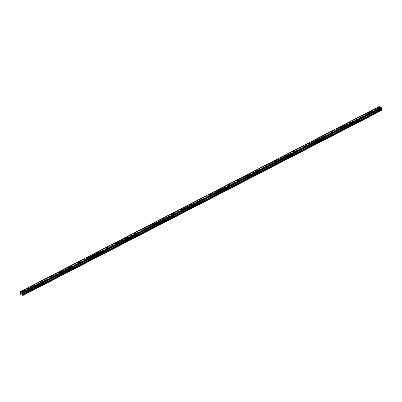 <?xml version="1.0" encoding="UTF-8"?>
<svg xmlns="http://www.w3.org/2000/svg" width="402" height="402" viewBox="0 0 402 402"><rect width="100%" height="100%" fill="white"/><g stroke="black" fill="none" stroke-linecap="round" stroke-linejoin="round"><path stroke-width="0.3" stroke-dasharray="2.01 1.51" d="M378.498 109.128A0.603 0.256 167.9 0 1 379.096 108.992A0.603 0.256 167.9 0 1 379.448 109.143A0.603 0.256 167.9 0 1 379.222 109.414A0.603 0.256 167.9 0 1 378.624 109.55A0.603 0.256 167.9 0 1 378.272 109.399A0.603 0.256 167.9 0 1 378.498 109.128M378.8 110.555A0.603 0.256 167.9 0 1 379.403 110.414A0.603 0.256 167.9 0 1 379.754 110.57A0.603 0.256 167.9 0 1 379.528 110.841A0.603 0.256 167.9 0 1 378.93 110.977A0.603 0.256 167.9 0 1 378.573 110.821A0.603 0.256 167.9 0 1 378.8 110.555M22.763 292.636A0.603 0.256 167.9 0 1 23.361 292.5A0.603 0.256 167.9 0 1 23.718 292.651A0.603 0.256 167.9 0 1 23.487 292.922A0.603 0.256 167.9 0 1 22.889 293.058A0.603 0.256 167.9 0 1 22.537 292.907A0.603 0.256 167.9 0 1 22.763 292.636M23.07 294.063A0.603 0.256 167.9 0 1 23.668 293.922A0.603 0.256 167.9 0 1 24.019 294.078A0.603 0.256 167.9 0 1 23.793 294.344A0.603 0.256 167.9 0 1 23.195 294.485A0.603 0.256 167.9 0 1 22.839 294.329A0.603 0.256 167.9 0 1 23.07 294.063M32.125 287.807A0.603 0.256 167.9 0 1 32.723 287.671A0.603 0.256 167.9 0 1 33.08 287.822A0.603 0.256 167.9 0 1 32.848 288.093A0.603 0.256 167.9 0 1 32.25 288.229A0.603 0.256 167.9 0 1 31.899 288.078A0.603 0.256 167.9 0 1 32.125 287.807M32.431 289.234A0.603 0.256 167.9 0 1 33.029 289.093A0.603 0.256 167.9 0 1 33.381 289.249A0.603 0.256 167.9 0 1 33.155 289.515A0.603 0.256 167.9 0 1 32.557 289.656A0.603 0.256 167.9 0 1 32.2 289.5A0.603 0.256 167.9 0 1 32.431 289.234M41.486 282.978A0.603 0.256 167.9 0 1 42.084 282.842A0.603 0.256 167.9 0 1 42.441 282.993A0.603 0.256 167.9 0 1 42.21 283.264A0.603 0.256 167.9 0 1 41.612 283.4A0.603 0.256 167.9 0 1 41.26 283.249A0.603 0.256 167.9 0 1 41.486 282.978M41.788 284.405A0.603 0.256 167.9 0 1 42.391 284.264A0.603 0.256 167.9 0 1 42.743 284.42A0.603 0.256 167.9 0 1 42.517 284.686A0.603 0.256 167.9 0 1 41.919 284.827A0.603 0.256 167.9 0 1 41.562 284.671A0.603 0.256 167.9 0 1 41.788 284.405M50.848 278.149A0.603 0.256 167.9 0 1 51.446 278.013A0.603 0.256 167.9 0 1 51.798 278.164A0.603 0.256 167.9 0 1 51.572 278.435A0.603 0.256 167.9 0 1 50.974 278.571A0.603 0.256 167.9 0 1 50.622 278.42A0.603 0.256 167.9 0 1 50.848 278.149M51.149 279.576A0.603 0.256 167.9 0 1 51.752 279.435A0.603 0.256 167.9 0 1 52.104 279.591A0.603 0.256 167.9 0 1 51.878 279.857A0.603 0.256 167.9 0 1 51.28 279.998A0.603 0.256 167.9 0 1 50.923 279.842A0.603 0.256 167.9 0 1 51.149 279.576M60.21 273.32A0.603 0.256 167.9 0 1 60.808 273.184A0.603 0.256 167.9 0 1 61.159 273.335A0.603 0.256 167.9 0 1 60.933 273.606A0.603 0.256 167.9 0 1 60.335 273.742A0.603 0.256 167.9 0 1 59.978 273.586A0.603 0.256 167.9 0 1 60.21 273.32M60.511 274.747A0.603 0.256 167.9 0 1 61.114 274.606A0.603 0.256 167.9 0 1 61.466 274.762A0.603 0.256 167.9 0 1 61.24 275.028A0.603 0.256 167.9 0 1 60.642 275.169A0.603 0.256 167.9 0 1 60.285 275.013A0.603 0.256 167.9 0 1 60.511 274.747M69.571 268.491A0.603 0.256 167.9 0 1 70.169 268.355A0.603 0.256 167.9 0 1 70.521 268.506A0.603 0.256 167.9 0 1 70.295 268.777A0.603 0.256 167.9 0 1 69.697 268.913A0.603 0.256 167.9 0 1 69.34 268.757A0.603 0.256 167.9 0 1 69.571 268.491M69.873 269.918A0.603 0.256 167.9 0 1 70.476 269.777A0.603 0.256 167.9 0 1 70.827 269.933A0.603 0.256 167.9 0 1 70.601 270.199A0.603 0.256 167.9 0 1 70.003 270.34A0.603 0.256 167.9 0 1 69.646 270.184A0.603 0.256 167.9 0 1 69.873 269.918M78.933 263.662A0.603 0.256 167.9 0 1 79.531 263.526A0.603 0.256 167.9 0 1 79.882 263.677A0.603 0.256 167.9 0 1 79.656 263.948A0.603 0.256 167.9 0 1 79.058 264.084A0.603 0.256 167.9 0 1 78.702 263.928A0.603 0.256 167.9 0 1 78.933 263.662M79.234 265.089A0.603 0.256 167.9 0 1 79.837 264.948A0.603 0.256 167.9 0 1 80.189 265.104A0.603 0.256 167.9 0 1 79.963 265.37A0.603 0.256 167.9 0 1 79.365 265.511A0.603 0.256 167.9 0 1 79.008 265.355A0.603 0.256 167.9 0 1 79.234 265.089M88.294 258.833A0.603 0.256 167.9 0 1 88.892 258.692A0.603 0.256 167.9 0 1 89.244 258.848A0.603 0.256 167.9 0 1 89.018 259.119A0.603 0.256 167.9 0 1 88.42 259.255A0.603 0.256 167.9 0 1 88.063 259.099A0.603 0.256 167.9 0 1 88.294 258.833M88.596 260.26A0.603 0.256 167.9 0 1 89.199 260.119A0.603 0.256 167.9 0 1 89.551 260.275A0.603 0.256 167.9 0 1 89.324 260.541A0.603 0.256 167.9 0 1 88.726 260.682A0.603 0.256 167.9 0 1 88.37 260.526A0.603 0.256 167.9 0 1 88.596 260.26M97.651 254.004A0.603 0.256 167.9 0 1 98.254 253.863A0.603 0.256 167.9 0 1 98.606 254.019A0.603 0.256 167.9 0 1 98.379 254.285A0.603 0.256 167.9 0 1 97.781 254.426A0.603 0.256 167.9 0 1 97.425 254.27A0.603 0.256 167.9 0 1 97.651 254.004M97.957 255.431A0.603 0.256 167.9 0 1 98.56 255.29A0.603 0.256 167.9 0 1 98.912 255.446A0.603 0.256 167.9 0 1 98.686 255.712A0.603 0.256 167.9 0 1 98.088 255.853A0.603 0.256 167.9 0 1 97.731 255.697A0.603 0.256 167.9 0 1 97.957 255.431M107.012 249.175A0.603 0.256 167.9 0 1 107.615 249.034A0.603 0.256 167.9 0 1 107.967 249.19A0.603 0.256 167.9 0 1 107.741 249.456A0.603 0.256 167.9 0 1 107.143 249.597A0.603 0.256 167.9 0 1 106.786 249.441A0.603 0.256 167.9 0 1 107.012 249.175M107.319 250.602A0.603 0.256 167.9 0 1 107.922 250.461A0.603 0.256 167.9 0 1 108.274 250.617A0.603 0.256 167.9 0 1 108.048 250.883A0.603 0.256 167.9 0 1 107.45 251.024A0.603 0.256 167.9 0 1 107.093 250.868A0.603 0.256 167.9 0 1 107.319 250.602M116.374 244.346A0.603 0.256 167.9 0 1 116.977 244.205A0.603 0.256 167.9 0 1 117.329 244.361A0.603 0.256 167.9 0 1 117.103 244.627A0.603 0.256 167.9 0 1 116.505 244.768A0.603 0.256 167.9 0 1 116.148 244.612A0.603 0.256 167.9 0 1 116.374 244.346M116.68 245.773A0.603 0.256 167.9 0 1 117.283 245.632A0.603 0.256 167.9 0 1 117.635 245.788A0.603 0.256 167.9 0 1 117.409 246.054A0.603 0.256 167.9 0 1 116.811 246.195A0.603 0.256 167.9 0 1 116.454 246.039A0.603 0.256 167.9 0 1 116.68 245.773M125.736 239.517A0.603 0.256 167.9 0 1 126.339 239.376A0.603 0.256 167.9 0 1 126.69 239.532A0.603 0.256 167.9 0 1 126.464 239.798A0.603 0.256 167.9 0 1 125.866 239.939A0.603 0.256 167.9 0 1 125.509 239.783A0.603 0.256 167.9 0 1 125.736 239.517M126.042 240.944A0.603 0.256 167.9 0 1 126.645 240.803A0.603 0.256 167.9 0 1 126.997 240.959A0.603 0.256 167.9 0 1 126.771 241.225A0.603 0.256 167.9 0 1 126.173 241.366A0.603 0.256 167.9 0 1 125.816 241.21A0.603 0.256 167.9 0 1 126.042 240.944M135.097 234.688A0.603 0.256 167.9 0 1 135.7 234.547A0.603 0.256 167.9 0 1 136.052 234.703A0.603 0.256 167.9 0 1 135.826 234.969A0.603 0.256 167.9 0 1 135.228 235.11A0.603 0.256 167.9 0 1 134.871 234.954A0.603 0.256 167.9 0 1 135.097 234.688M135.404 236.115A0.603 0.256 167.9 0 1 136.007 235.974A0.603 0.256 167.9 0 1 136.358 236.13A0.603 0.256 167.9 0 1 136.132 236.396A0.603 0.256 167.9 0 1 135.534 236.537A0.603 0.256 167.9 0 1 135.178 236.381A0.603 0.256 167.9 0 1 135.404 236.115M144.459 229.859A0.603 0.256 167.9 0 1 145.062 229.718A0.603 0.256 167.9 0 1 145.413 229.874A0.603 0.256 167.9 0 1 145.187 230.14A0.603 0.256 167.9 0 1 144.589 230.281A0.603 0.256 167.9 0 1 144.233 230.125A0.603 0.256 167.9 0 1 144.459 229.859M144.765 231.286A0.603 0.256 167.9 0 1 145.368 231.145A0.603 0.256 167.9 0 1 145.72 231.301A0.603 0.256 167.9 0 1 145.494 231.567A0.603 0.256 167.9 0 1 144.896 231.708A0.603 0.256 167.9 0 1 144.539 231.552A0.603 0.256 167.9 0 1 144.765 231.286M153.82 225.03A0.603 0.256 167.9 0 1 154.423 224.889A0.603 0.256 167.9 0 1 154.775 225.045A0.603 0.256 167.9 0 1 154.549 225.311A0.603 0.256 167.9 0 1 153.951 225.452A0.603 0.256 167.9 0 1 153.594 225.296A0.603 0.256 167.9 0 1 153.82 225.03M154.127 226.457A0.603 0.256 167.9 0 1 154.73 226.316A0.603 0.256 167.9 0 1 155.082 226.472A0.603 0.256 167.9 0 1 154.855 226.738A0.603 0.256 167.9 0 1 154.257 226.879A0.603 0.256 167.9 0 1 153.901 226.723A0.603 0.256 167.9 0 1 154.127 226.457M163.182 220.201A0.603 0.256 167.9 0 1 163.785 220.06A0.603 0.256 167.9 0 1 164.137 220.216A0.603 0.256 167.9 0 1 163.91 220.482A0.603 0.256 167.9 0 1 163.312 220.623A0.603 0.256 167.9 0 1 162.956 220.467A0.603 0.256 167.9 0 1 163.182 220.201M163.488 221.628A0.603 0.256 167.9 0 1 164.091 221.487A0.603 0.256 167.9 0 1 164.443 221.643A0.603 0.256 167.9 0 1 164.217 221.909A0.603 0.256 167.9 0 1 163.614 222.05A0.603 0.256 167.9 0 1 163.262 221.894A0.603 0.256 167.9 0 1 163.488 221.628M172.543 215.371A0.603 0.256 167.9 0 1 173.146 215.231A0.603 0.256 167.9 0 1 173.498 215.387A0.603 0.256 167.9 0 1 173.272 215.653A0.603 0.256 167.9 0 1 172.674 215.794A0.603 0.256 167.9 0 1 172.317 215.638A0.603 0.256 167.9 0 1 172.543 215.371M172.85 216.794A0.603 0.256 167.9 0 1 173.448 216.658A0.603 0.256 167.9 0 1 173.805 216.814A0.603 0.256 167.9 0 1 173.579 217.08A0.603 0.256 167.9 0 1 172.976 217.221A0.603 0.256 167.9 0 1 172.624 217.065A0.603 0.256 167.9 0 1 172.85 216.794M181.905 210.542A0.603 0.256 167.9 0 1 182.508 210.402A0.603 0.256 167.9 0 1 182.86 210.558A0.603 0.256 167.9 0 1 182.634 210.824A0.603 0.256 167.9 0 1 182.036 210.965A0.603 0.256 167.9 0 1 181.679 210.809A0.603 0.256 167.9 0 1 181.905 210.542M182.212 211.965A0.603 0.256 167.9 0 1 182.809 211.829A0.603 0.256 167.9 0 1 183.166 211.985A0.603 0.256 167.9 0 1 182.94 212.251A0.603 0.256 167.9 0 1 182.337 212.387A0.603 0.256 167.9 0 1 181.985 212.236A0.603 0.256 167.9 0 1 182.212 211.965M191.267 205.713A0.603 0.256 167.9 0 1 191.87 205.573A0.603 0.256 167.9 0 1 192.221 205.729A0.603 0.256 167.9 0 1 191.995 205.995A0.603 0.256 167.9 0 1 191.397 206.136A0.603 0.256 167.9 0 1 191.04 205.98A0.603 0.256 167.9 0 1 191.267 205.713M191.573 207.136A0.603 0.256 167.9 0 1 192.171 207A0.603 0.256 167.9 0 1 192.528 207.156A0.603 0.256 167.9 0 1 192.302 207.422A0.603 0.256 167.9 0 1 191.699 207.558A0.603 0.256 167.9 0 1 191.347 207.407A0.603 0.256 167.9 0 1 191.573 207.136M200.628 200.884A0.603 0.256 167.9 0 1 201.231 200.744A0.603 0.256 167.9 0 1 201.583 200.899A0.603 0.256 167.9 0 1 201.357 201.166A0.603 0.256 167.9 0 1 200.759 201.307A0.603 0.256 167.9 0 1 200.402 201.151A0.603 0.256 167.9 0 1 200.628 200.884M200.935 202.306A0.603 0.256 167.9 0 1 201.533 202.171A0.603 0.256 167.9 0 1 201.889 202.327A0.603 0.256 167.9 0 1 201.663 202.593A0.603 0.256 167.9 0 1 201.06 202.729A0.603 0.256 167.9 0 1 200.709 202.578A0.603 0.256 167.9 0 1 200.935 202.306M209.99 196.055A0.603 0.256 167.9 0 1 210.593 195.915A0.603 0.256 167.9 0 1 210.944 196.07A0.603 0.256 167.9 0 1 210.718 196.337A0.603 0.256 167.9 0 1 210.12 196.477A0.603 0.256 167.9 0 1 209.764 196.322A0.603 0.256 167.9 0 1 209.99 196.055M210.296 197.477A0.603 0.256 167.9 0 1 210.894 197.342A0.603 0.256 167.9 0 1 211.251 197.493A0.603 0.256 167.9 0 1 211.025 197.764A0.603 0.256 167.9 0 1 210.422 197.9A0.603 0.256 167.9 0 1 210.07 197.749A0.603 0.256 167.9 0 1 210.296 197.477M219.351 191.226A0.603 0.256 167.9 0 1 219.949 191.086A0.603 0.256 167.9 0 1 220.306 191.241A0.603 0.256 167.9 0 1 220.08 191.508A0.603 0.256 167.9 0 1 219.477 191.648A0.603 0.256 167.9 0 1 219.125 191.493A0.603 0.256 167.9 0 1 219.351 191.226M219.658 192.648A0.603 0.256 167.9 0 1 220.256 192.513A0.603 0.256 167.9 0 1 220.613 192.664A0.603 0.256 167.9 0 1 220.386 192.935A0.603 0.256 167.9 0 1 219.783 193.071A0.603 0.256 167.9 0 1 219.432 192.92A0.603 0.256 167.9 0 1 219.658 192.648M228.713 186.397A0.603 0.256 167.9 0 1 229.311 186.257A0.603 0.256 167.9 0 1 229.668 186.412A0.603 0.256 167.9 0 1 229.441 186.679A0.603 0.256 167.9 0 1 228.838 186.819A0.603 0.256 167.9 0 1 228.487 186.664A0.603 0.256 167.9 0 1 228.713 186.397M229.019 187.819A0.603 0.256 167.9 0 1 229.617 187.684A0.603 0.256 167.9 0 1 229.974 187.834A0.603 0.256 167.9 0 1 229.748 188.106A0.603 0.256 167.9 0 1 229.145 188.242A0.603 0.256 167.9 0 1 228.793 188.091A0.603 0.256 167.9 0 1 229.019 187.819M238.074 181.568A0.603 0.256 167.9 0 1 238.672 181.428A0.603 0.256 167.9 0 1 239.029 181.583A0.603 0.256 167.9 0 1 238.803 181.85A0.603 0.256 167.9 0 1 238.2 181.99A0.603 0.256 167.9 0 1 237.848 181.835A0.603 0.256 167.9 0 1 238.074 181.568M238.381 182.99A0.603 0.256 167.9 0 1 238.979 182.855A0.603 0.256 167.9 0 1 239.336 183.005A0.603 0.256 167.9 0 1 239.11 183.277A0.603 0.256 167.9 0 1 238.507 183.412A0.603 0.256 167.9 0 1 238.155 183.262A0.603 0.256 167.9 0 1 238.381 182.99M247.436 176.734A0.603 0.256 167.9 0 1 248.034 176.599A0.603 0.256 167.9 0 1 248.391 176.754A0.603 0.256 167.9 0 1 248.165 177.021A0.603 0.256 167.9 0 1 247.562 177.161A0.603 0.256 167.9 0 1 247.21 177.006A0.603 0.256 167.9 0 1 247.436 176.734M247.743 178.161A0.603 0.256 167.9 0 1 248.341 178.026A0.603 0.256 167.9 0 1 248.697 178.176A0.603 0.256 167.9 0 1 248.471 178.448A0.603 0.256 167.9 0 1 247.868 178.583A0.603 0.256 167.9 0 1 247.516 178.433A0.603 0.256 167.9 0 1 247.743 178.161M256.798 171.905A0.603 0.256 167.9 0 1 257.396 171.77A0.603 0.256 167.9 0 1 257.752 171.925A0.603 0.256 167.9 0 1 257.526 172.192A0.603 0.256 167.9 0 1 256.923 172.327A0.603 0.256 167.9 0 1 256.571 172.177A0.603 0.256 167.9 0 1 256.798 171.905M257.104 173.332A0.603 0.256 167.9 0 1 257.702 173.197A0.603 0.256 167.9 0 1 258.059 173.347A0.603 0.256 167.9 0 1 257.833 173.619A0.603 0.256 167.9 0 1 257.23 173.754A0.603 0.256 167.9 0 1 256.878 173.604A0.603 0.256 167.9 0 1 257.104 173.332M266.159 167.076A0.603 0.256 167.9 0 1 266.757 166.941A0.603 0.256 167.9 0 1 267.114 167.096A0.603 0.256 167.9 0 1 266.888 167.363A0.603 0.256 167.9 0 1 266.285 167.498A0.603 0.256 167.9 0 1 265.933 167.348A0.603 0.256 167.9 0 1 266.159 167.076M266.466 168.503A0.603 0.256 167.9 0 1 267.064 168.368A0.603 0.256 167.9 0 1 267.42 168.518A0.603 0.256 167.9 0 1 267.194 168.79A0.603 0.256 167.9 0 1 266.591 168.925A0.603 0.256 167.9 0 1 266.24 168.775A0.603 0.256 167.9 0 1 266.466 168.503M275.521 162.247A0.603 0.256 167.9 0 1 276.119 162.112A0.603 0.256 167.9 0 1 276.476 162.267A0.603 0.256 167.9 0 1 276.249 162.534A0.603 0.256 167.9 0 1 275.646 162.669A0.603 0.256 167.9 0 1 275.295 162.519A0.603 0.256 167.9 0 1 275.521 162.247M275.827 163.674A0.603 0.256 167.9 0 1 276.425 163.539A0.603 0.256 167.9 0 1 276.782 163.689A0.603 0.256 167.9 0 1 276.556 163.961A0.603 0.256 167.9 0 1 275.953 164.096A0.603 0.256 167.9 0 1 275.601 163.946A0.603 0.256 167.9 0 1 275.827 163.674M284.882 157.418A0.603 0.256 167.9 0 1 285.48 157.282A0.603 0.256 167.9 0 1 285.837 157.433A0.603 0.256 167.9 0 1 285.611 157.705A0.603 0.256 167.9 0 1 285.008 157.84A0.603 0.256 167.9 0 1 284.656 157.69A0.603 0.256 167.9 0 1 284.882 157.418M285.189 158.845A0.603 0.256 167.9 0 1 285.787 158.71A0.603 0.256 167.9 0 1 286.144 158.86A0.603 0.256 167.9 0 1 285.917 159.132A0.603 0.256 167.9 0 1 285.314 159.267A0.603 0.256 167.9 0 1 284.963 159.117A0.603 0.256 167.9 0 1 285.189 158.845M294.244 152.589A0.603 0.256 167.9 0 1 294.842 152.453A0.603 0.256 167.9 0 1 295.199 152.604A0.603 0.256 167.9 0 1 294.973 152.876A0.603 0.256 167.9 0 1 294.37 153.011A0.603 0.256 167.9 0 1 294.018 152.86A0.603 0.256 167.9 0 1 294.244 152.589M294.55 154.016A0.603 0.256 167.9 0 1 295.148 153.881A0.603 0.256 167.9 0 1 295.505 154.031A0.603 0.256 167.9 0 1 295.274 154.303A0.603 0.256 167.9 0 1 294.676 154.438A0.603 0.256 167.9 0 1 294.324 154.288A0.603 0.256 167.9 0 1 294.55 154.016M303.605 147.76A0.603 0.256 167.9 0 1 304.203 147.624A0.603 0.256 167.9 0 1 304.56 147.775A0.603 0.256 167.9 0 1 304.334 148.047A0.603 0.256 167.9 0 1 303.731 148.182A0.603 0.256 167.9 0 1 303.379 148.031A0.603 0.256 167.9 0 1 303.605 147.76M303.912 149.187A0.603 0.256 167.9 0 1 304.51 149.052A0.603 0.256 167.9 0 1 304.867 149.202A0.603 0.256 167.9 0 1 304.636 149.474A0.603 0.256 167.9 0 1 304.038 149.609A0.603 0.256 167.9 0 1 303.686 149.459A0.603 0.256 167.9 0 1 303.912 149.187M312.967 142.931A0.603 0.256 167.9 0 1 313.565 142.795A0.603 0.256 167.9 0 1 313.922 142.946A0.603 0.256 167.9 0 1 313.696 143.218A0.603 0.256 167.9 0 1 313.093 143.353A0.603 0.256 167.9 0 1 312.741 143.202A0.603 0.256 167.9 0 1 312.967 142.931M313.274 144.358A0.603 0.256 167.9 0 1 313.872 144.223A0.603 0.256 167.9 0 1 314.228 144.373A0.603 0.256 167.9 0 1 313.997 144.645A0.603 0.256 167.9 0 1 313.399 144.78A0.603 0.256 167.9 0 1 313.047 144.63A0.603 0.256 167.9 0 1 313.274 144.358M322.329 138.102A0.603 0.256 167.9 0 1 322.927 137.966A0.603 0.256 167.9 0 1 323.283 138.117A0.603 0.256 167.9 0 1 323.057 138.388A0.603 0.256 167.9 0 1 322.454 138.524A0.603 0.256 167.9 0 1 322.102 138.373A0.603 0.256 167.9 0 1 322.329 138.102M322.635 139.529A0.603 0.256 167.9 0 1 323.233 139.393A0.603 0.256 167.9 0 1 323.585 139.544A0.603 0.256 167.9 0 1 323.359 139.816A0.603 0.256 167.9 0 1 322.761 139.951A0.603 0.256 167.9 0 1 322.409 139.801A0.603 0.256 167.9 0 1 322.635 139.529M331.69 133.273A0.603 0.256 167.9 0 1 332.288 133.137A0.603 0.256 167.9 0 1 332.645 133.288A0.603 0.256 167.9 0 1 332.419 133.559A0.603 0.256 167.9 0 1 331.816 133.695A0.603 0.256 167.9 0 1 331.464 133.544A0.603 0.256 167.9 0 1 331.69 133.273M331.997 134.7A0.603 0.256 167.9 0 1 332.595 134.564A0.603 0.256 167.9 0 1 332.946 134.715A0.603 0.256 167.9 0 1 332.72 134.987A0.603 0.256 167.9 0 1 332.122 135.122A0.603 0.256 167.9 0 1 331.771 134.971A0.603 0.256 167.9 0 1 331.997 134.7M341.052 128.444A0.603 0.256 167.9 0 1 341.65 128.308A0.603 0.256 167.9 0 1 342.007 128.459A0.603 0.256 167.9 0 1 341.775 128.73A0.603 0.256 167.9 0 1 341.177 128.866A0.603 0.256 167.9 0 1 340.826 128.715A0.603 0.256 167.9 0 1 341.052 128.444M341.358 129.871A0.603 0.256 167.9 0 1 341.956 129.735A0.603 0.256 167.9 0 1 342.308 129.886A0.603 0.256 167.9 0 1 342.082 130.158A0.603 0.256 167.9 0 1 341.484 130.293A0.603 0.256 167.9 0 1 341.127 130.137A0.603 0.256 167.9 0 1 341.358 129.871M350.413 123.615A0.603 0.256 167.9 0 1 351.011 123.479A0.603 0.256 167.9 0 1 351.368 123.63A0.603 0.256 167.9 0 1 351.137 123.901A0.603 0.256 167.9 0 1 350.539 124.037A0.603 0.256 167.9 0 1 350.187 123.886A0.603 0.256 167.9 0 1 350.413 123.615M350.72 125.042A0.603 0.256 167.9 0 1 351.318 124.906A0.603 0.256 167.9 0 1 351.67 125.057A0.603 0.256 167.9 0 1 351.443 125.329A0.603 0.256 167.9 0 1 350.845 125.464A0.603 0.256 167.9 0 1 350.489 125.308A0.603 0.256 167.9 0 1 350.72 125.042M359.775 118.786A0.603 0.256 167.9 0 1 360.373 118.65A0.603 0.256 167.9 0 1 360.73 118.801A0.603 0.256 167.9 0 1 360.499 119.072A0.603 0.256 167.9 0 1 359.901 119.208A0.603 0.256 167.9 0 1 359.549 119.057A0.603 0.256 167.9 0 1 359.775 118.786M360.081 120.213A0.603 0.256 167.9 0 1 360.679 120.077A0.603 0.256 167.9 0 1 361.031 120.228A0.603 0.256 167.9 0 1 360.805 120.499A0.603 0.256 167.9 0 1 360.207 120.635A0.603 0.256 167.9 0 1 359.85 120.479A0.603 0.256 167.9 0 1 360.081 120.213M369.136 113.957A0.603 0.256 167.9 0 1 369.734 113.821A0.603 0.256 167.9 0 1 370.091 113.972A0.603 0.256 167.9 0 1 369.86 114.243A0.603 0.256 167.9 0 1 369.262 114.379A0.603 0.256 167.9 0 1 368.91 114.228A0.603 0.256 167.9 0 1 369.136 113.957M369.443 115.384A0.603 0.256 167.9 0 1 370.041 115.248A0.603 0.256 167.9 0 1 370.393 115.399A0.603 0.256 167.9 0 1 370.167 115.67A0.603 0.256 167.9 0 1 369.569 115.806A0.603 0.256 167.9 0 1 369.212 115.65A0.603 0.256 167.9 0 1 369.443 115.384M20.16 292.204L379.016 107.083L379.292 107.515L20.457 292.696M379.438 109.495A0.955 0.407 -12.1 0 0 379.795 109.073A0.955 0.407 -12.1 0 0 379.232 108.826A0.955 0.407 -12.1 0 0 378.282 109.048A0.955 0.407 -12.1 0 0 377.925 109.47A0.955 0.407 -12.1 0 0 378.488 109.716A0.955 0.407 -12.1 0 0 379.438 109.495M23.703 293.003A0.955 0.407 -12.1 0 0 24.06 292.581A0.955 0.407 -12.1 0 0 23.502 292.334A0.955 0.407 -12.1 0 0 22.547 292.555A0.955 0.407 -12.1 0 0 22.19 292.978A0.955 0.407 -12.1 0 0 22.753 293.224A0.955 0.407 -12.1 0 0 23.703 293.003M33.064 288.174A0.955 0.407 -12.1 0 0 33.421 287.747A0.955 0.407 -12.1 0 0 32.858 287.505A0.955 0.407 -12.1 0 0 31.909 287.726A0.955 0.407 -12.1 0 0 31.552 288.149A0.955 0.407 -12.1 0 0 32.115 288.395A0.955 0.407 -12.1 0 0 33.064 288.174M42.426 283.345A0.955 0.407 -12.1 0 0 42.783 282.918A0.955 0.407 -12.1 0 0 42.22 282.676A0.955 0.407 -12.1 0 0 41.27 282.897A0.955 0.407 -12.1 0 0 40.914 283.32A0.955 0.407 -12.1 0 0 41.476 283.566A0.955 0.407 -12.1 0 0 42.426 283.345M51.788 278.516A0.955 0.407 -12.1 0 0 52.144 278.089A0.955 0.407 -12.1 0 0 51.582 277.847A0.955 0.407 -12.1 0 0 50.632 278.068A0.955 0.407 -12.1 0 0 50.275 278.491A0.955 0.407 -12.1 0 0 50.838 278.737A0.955 0.407 -12.1 0 0 51.788 278.516M61.149 273.687A0.955 0.407 -12.1 0 0 61.506 273.259A0.955 0.407 -12.1 0 0 60.943 273.018A0.955 0.407 -12.1 0 0 59.993 273.234A0.955 0.407 -12.1 0 0 59.637 273.661A0.955 0.407 -12.1 0 0 60.199 273.908A0.955 0.407 -12.1 0 0 61.149 273.687M70.511 268.858A0.955 0.407 -12.1 0 0 70.868 268.43A0.955 0.407 -12.1 0 0 70.305 268.189A0.955 0.407 -12.1 0 0 69.355 268.405A0.955 0.407 -12.1 0 0 68.998 268.832A0.955 0.407 -12.1 0 0 69.561 269.079A0.955 0.407 -12.1 0 0 70.511 268.858M79.872 264.029A0.955 0.407 -12.1 0 0 80.229 263.601A0.955 0.407 -12.1 0 0 79.666 263.36A0.955 0.407 -12.1 0 0 78.717 263.576A0.955 0.407 -12.1 0 0 78.36 264.003A0.955 0.407 -12.1 0 0 78.918 264.245A0.955 0.407 -12.1 0 0 79.872 264.029M89.229 259.2A0.955 0.407 -12.1 0 0 89.591 258.772A0.955 0.407 -12.1 0 0 89.028 258.531A0.955 0.407 -12.1 0 0 88.078 258.747A0.955 0.407 -12.1 0 0 87.721 259.174A0.955 0.407 -12.1 0 0 88.279 259.416A0.955 0.407 -12.1 0 0 89.229 259.2M98.59 254.371A0.955 0.407 -12.1 0 0 98.952 253.943A0.955 0.407 -12.1 0 0 98.389 253.702A0.955 0.407 -12.1 0 0 97.44 253.918A0.955 0.407 -12.1 0 0 97.083 254.345A0.955 0.407 -12.1 0 0 97.641 254.587A0.955 0.407 -12.1 0 0 98.59 254.371M107.952 249.541A0.955 0.407 -12.1 0 0 108.314 249.114A0.955 0.407 -12.1 0 0 107.751 248.873A0.955 0.407 -12.1 0 0 106.801 249.089A0.955 0.407 -12.1 0 0 106.445 249.516A0.955 0.407 -12.1 0 0 107.002 249.758A0.955 0.407 -12.1 0 0 107.952 249.541M117.314 244.712A0.955 0.407 -12.1 0 0 117.675 244.285A0.955 0.407 -12.1 0 0 117.113 244.044A0.955 0.407 -12.1 0 0 116.163 244.26A0.955 0.407 -12.1 0 0 115.806 244.687A0.955 0.407 -12.1 0 0 116.364 244.929A0.955 0.407 -12.1 0 0 117.314 244.712M126.675 239.883A0.955 0.407 -12.1 0 0 127.037 239.456A0.955 0.407 -12.1 0 0 126.474 239.215A0.955 0.407 -12.1 0 0 125.524 239.431A0.955 0.407 -12.1 0 0 125.168 239.858A0.955 0.407 -12.1 0 0 125.725 240.1A0.955 0.407 -12.1 0 0 126.675 239.883M136.037 235.054A0.955 0.407 -12.1 0 0 136.399 234.627A0.955 0.407 -12.1 0 0 135.836 234.386A0.955 0.407 -12.1 0 0 134.886 234.602A0.955 0.407 -12.1 0 0 134.529 235.029A0.955 0.407 -12.1 0 0 135.087 235.27A0.955 0.407 -12.1 0 0 136.037 235.054M145.398 230.225A0.955 0.407 -12.1 0 0 145.76 229.798A0.955 0.407 -12.1 0 0 145.197 229.557A0.955 0.407 -12.1 0 0 144.248 229.773A0.955 0.407 -12.1 0 0 143.891 230.2A0.955 0.407 -12.1 0 0 144.449 230.441A0.955 0.407 -12.1 0 0 145.398 230.225M154.76 225.396A0.955 0.407 -12.1 0 0 155.122 224.969A0.955 0.407 -12.1 0 0 154.559 224.728A0.955 0.407 -12.1 0 0 153.609 224.944A0.955 0.407 -12.1 0 0 153.252 225.371A0.955 0.407 -12.1 0 0 153.81 225.612A0.955 0.407 -12.1 0 0 154.76 225.396M164.122 220.567A0.955 0.407 -12.1 0 0 164.483 220.14A0.955 0.407 -12.1 0 0 163.921 219.899A0.955 0.407 -12.1 0 0 162.971 220.115A0.955 0.407 -12.1 0 0 162.614 220.542A0.955 0.407 -12.1 0 0 163.172 220.783A0.955 0.407 -12.1 0 0 164.122 220.567M173.483 215.738A0.955 0.407 -12.1 0 0 173.845 215.311A0.955 0.407 -12.1 0 0 173.282 215.07A0.955 0.407 -12.1 0 0 172.332 215.286A0.955 0.407 -12.1 0 0 171.976 215.713A0.955 0.407 -12.1 0 0 172.533 215.954A0.955 0.407 -12.1 0 0 173.483 215.738M182.845 210.909A0.955 0.407 -12.1 0 0 183.206 210.482A0.955 0.407 -12.1 0 0 182.644 210.241A0.955 0.407 -12.1 0 0 181.694 210.457A0.955 0.407 -12.1 0 0 181.337 210.884A0.955 0.407 -12.1 0 0 181.895 211.125A0.955 0.407 -12.1 0 0 182.845 210.909M192.206 206.08A0.955 0.407 -12.1 0 0 192.568 205.653A0.955 0.407 -12.1 0 0 192.005 205.412A0.955 0.407 -12.1 0 0 191.056 205.628A0.955 0.407 -12.1 0 0 190.699 206.055A0.955 0.407 -12.1 0 0 191.257 206.296A0.955 0.407 -12.1 0 0 192.206 206.08M201.568 201.251A0.955 0.407 -12.1 0 0 201.93 200.824A0.955 0.407 -12.1 0 0 201.367 200.583A0.955 0.407 -12.1 0 0 200.417 200.799A0.955 0.407 -12.1 0 0 200.06 201.226A0.955 0.407 -12.1 0 0 200.618 201.467A0.955 0.407 -12.1 0 0 201.568 201.251M210.929 196.422A0.955 0.407 -12.1 0 0 211.291 195.995A0.955 0.407 -12.1 0 0 210.728 195.754A0.955 0.407 -12.1 0 0 209.779 195.97A0.955 0.407 -12.1 0 0 209.422 196.397A0.955 0.407 -12.1 0 0 209.98 196.638A0.955 0.407 -12.1 0 0 210.929 196.422M220.291 191.593A0.955 0.407 -12.1 0 0 220.648 191.166A0.955 0.407 -12.1 0 0 220.09 190.925A0.955 0.407 -12.1 0 0 219.14 191.141A0.955 0.407 -12.1 0 0 218.778 191.568A0.955 0.407 -12.1 0 0 219.341 191.809A0.955 0.407 -12.1 0 0 220.291 191.593M229.653 186.764A0.955 0.407 -12.1 0 0 230.009 186.337A0.955 0.407 -12.1 0 0 229.452 186.096A0.955 0.407 -12.1 0 0 228.502 186.312A0.955 0.407 -12.1 0 0 228.14 186.739A0.955 0.407 -12.1 0 0 228.703 186.98A0.955 0.407 -12.1 0 0 229.653 186.764M239.014 181.935A0.955 0.407 -12.1 0 0 239.371 181.508A0.955 0.407 -12.1 0 0 238.813 181.267A0.955 0.407 -12.1 0 0 237.863 181.483A0.955 0.407 -12.1 0 0 237.502 181.91A0.955 0.407 -12.1 0 0 238.064 182.151A0.955 0.407 -12.1 0 0 239.014 181.935M248.376 177.106A0.955 0.407 -12.1 0 0 248.732 176.679A0.955 0.407 -12.1 0 0 248.175 176.438A0.955 0.407 -12.1 0 0 247.225 176.654A0.955 0.407 -12.1 0 0 246.863 177.081A0.955 0.407 -12.1 0 0 247.426 177.322A0.955 0.407 -12.1 0 0 248.376 177.106M257.737 172.277A0.955 0.407 -12.1 0 0 258.094 171.85A0.955 0.407 -12.1 0 0 257.536 171.609A0.955 0.407 -12.1 0 0 256.587 171.825A0.955 0.407 -12.1 0 0 256.225 172.252A0.955 0.407 -12.1 0 0 256.788 172.493A0.955 0.407 -12.1 0 0 257.737 172.277M267.099 167.448A0.955 0.407 -12.1 0 0 267.456 167.021A0.955 0.407 -12.1 0 0 266.898 166.775A0.955 0.407 -12.1 0 0 265.948 166.996A0.955 0.407 -12.1 0 0 265.586 167.423A0.955 0.407 -12.1 0 0 266.149 167.664A0.955 0.407 -12.1 0 0 267.099 167.448M276.46 162.614A0.955 0.407 -12.1 0 0 276.817 162.192A0.955 0.407 -12.1 0 0 276.259 161.946A0.955 0.407 -12.1 0 0 275.31 162.167A0.955 0.407 -12.1 0 0 274.948 162.594A0.955 0.407 -12.1 0 0 275.511 162.835A0.955 0.407 -12.1 0 0 276.46 162.614M285.822 157.785A0.955 0.407 -12.1 0 0 286.179 157.363A0.955 0.407 -12.1 0 0 285.621 157.117A0.955 0.407 -12.1 0 0 284.671 157.338A0.955 0.407 -12.1 0 0 284.309 157.765A0.955 0.407 -12.1 0 0 284.872 158.006A0.955 0.407 -12.1 0 0 285.822 157.785M295.184 152.956A0.955 0.407 -12.1 0 0 295.54 152.534A0.955 0.407 -12.1 0 0 294.983 152.288A0.955 0.407 -12.1 0 0 294.033 152.509A0.955 0.407 -12.1 0 0 293.671 152.936A0.955 0.407 -12.1 0 0 294.234 153.177A0.955 0.407 -12.1 0 0 295.184 152.956M304.545 148.127A0.955 0.407 -12.1 0 0 304.902 147.705A0.955 0.407 -12.1 0 0 304.344 147.459A0.955 0.407 -12.1 0 0 303.394 147.68A0.955 0.407 -12.1 0 0 303.033 148.102A0.955 0.407 -12.1 0 0 303.595 148.348A0.955 0.407 -12.1 0 0 304.545 148.127M313.907 143.298A0.955 0.407 -12.1 0 0 314.263 142.876A0.955 0.407 -12.1 0 0 313.706 142.63A0.955 0.407 -12.1 0 0 312.756 142.851A0.955 0.407 -12.1 0 0 312.394 143.273A0.955 0.407 -12.1 0 0 312.957 143.519A0.955 0.407 -12.1 0 0 313.907 143.298M323.268 138.469A0.955 0.407 -12.1 0 0 323.625 138.047A0.955 0.407 -12.1 0 0 323.067 137.801A0.955 0.407 -12.1 0 0 322.118 138.022A0.955 0.407 -12.1 0 0 321.756 138.444A0.955 0.407 -12.1 0 0 322.319 138.69A0.955 0.407 -12.1 0 0 323.268 138.469M332.63 133.64A0.955 0.407 -12.1 0 0 332.987 133.218A0.955 0.407 -12.1 0 0 332.429 132.972A0.955 0.407 -12.1 0 0 331.479 133.193A0.955 0.407 -12.1 0 0 331.117 133.615A0.955 0.407 -12.1 0 0 331.68 133.861A0.955 0.407 -12.1 0 0 332.63 133.64M341.991 128.811A0.955 0.407 -12.1 0 0 342.348 128.389A0.955 0.407 -12.1 0 0 341.79 128.143A0.955 0.407 -12.1 0 0 340.841 128.364A0.955 0.407 -12.1 0 0 340.479 128.786A0.955 0.407 -12.1 0 0 341.042 129.032A0.955 0.407 -12.1 0 0 341.991 128.811M351.353 123.982A0.955 0.407 -12.1 0 0 351.71 123.56A0.955 0.407 -12.1 0 0 351.152 123.313A0.955 0.407 -12.1 0 0 350.197 123.535A0.955 0.407 -12.1 0 0 349.84 123.957A0.955 0.407 -12.1 0 0 350.403 124.203A0.955 0.407 -12.1 0 0 351.353 123.982M360.715 119.153A0.955 0.407 -12.1 0 0 361.071 118.731A0.955 0.407 -12.1 0 0 360.509 118.484A0.955 0.407 -12.1 0 0 359.559 118.706A0.955 0.407 -12.1 0 0 359.202 119.128A0.955 0.407 -12.1 0 0 359.765 119.374A0.955 0.407 -12.1 0 0 360.715 119.153M370.076 114.324A0.955 0.407 -12.1 0 0 370.433 113.902A0.955 0.407 -12.1 0 0 369.87 113.655A0.955 0.407 -12.1 0 0 368.92 113.877A0.955 0.407 -12.1 0 0 368.564 114.299A0.955 0.407 -12.1 0 0 369.126 114.545A0.955 0.407 -12.1 0 0 370.076 114.324M381.815 110.319L379.634 109.465L20.778 294.581M379.307 107.575L379.634 109.465M379.016 107.083L378.955 106.811L20.1 291.932M20.236 291.701L378.955 106.811M379.473 109.238L20.623 294.359M379.041 107.128L20.185 292.244M379.362 108.726L20.512 293.842M20.512 293.812L379.367 108.696M379.513 108.465L20.658 293.581M20.663 293.525L379.518 108.404M379.362 107.676L20.507 292.797M20.442 292.661L379.297 107.545M20.216 291.847L378.965 106.786L20.221 291.847M379.332 107.61L20.477 292.726M379.754 110.57L379.448 109.143M24.019 294.078L23.718 292.651M33.381 289.249L33.08 287.822M42.743 284.42L42.441 282.993M52.104 279.591L51.798 278.164M61.466 274.762L61.159 273.335M70.827 269.933L70.521 268.506M80.189 265.104L79.882 263.677M89.551 260.275L89.244 258.848M98.912 255.446L98.606 254.019M108.274 250.617L107.967 249.19M117.635 245.788L117.329 244.361M126.997 240.959L126.69 239.532M136.358 236.13L136.052 234.703M145.72 231.301L145.413 229.874M155.082 226.472L154.775 225.045M164.443 221.643L164.137 220.216M173.805 216.814L173.498 215.387M183.166 211.985L182.86 210.558M192.528 207.156L192.221 205.729M201.889 202.327L201.583 200.899M211.251 197.493L210.944 196.07M220.613 192.664L220.306 191.241M229.974 187.834L229.668 186.412M239.336 183.005L239.029 181.583M248.697 178.176L248.391 176.754M258.059 173.347L257.752 171.925M267.42 168.518L267.114 167.096M276.782 163.689L276.476 162.267M286.144 158.86L285.837 157.433M295.505 154.031L295.199 152.604M304.867 149.202L304.56 147.775M314.228 144.373L313.922 142.946M323.585 139.544L323.283 138.117M332.946 134.715L332.645 133.288M342.308 129.886L342.007 128.459M351.67 125.057L351.368 123.63M361.031 120.228L360.73 118.801M370.393 115.399L370.091 113.972M379.795 109.073L379.468 107.555M24.06 292.581L23.733 291.063M33.421 287.747L33.095 286.234M42.783 282.918L42.456 281.405M52.144 278.089L51.818 276.576M61.506 273.259L61.179 271.747M70.868 268.43L70.541 266.918M80.229 263.601L79.903 262.089M89.591 258.772L89.264 257.26M98.952 253.943L98.626 252.431M108.314 249.114L107.987 247.602M117.675 244.285L117.349 242.773M127.037 239.456L126.71 237.944M136.399 234.627L136.072 233.115M145.76 229.798L145.434 228.286M155.122 224.969L154.795 223.457M164.483 220.14L164.157 218.628M173.845 215.311L173.518 213.799M183.206 210.482L182.88 208.97M192.568 205.653L192.241 204.141M201.93 200.824L201.603 199.307M211.291 195.995L210.965 194.478M220.648 191.166L220.326 189.649M230.009 186.337L229.688 184.819M239.371 181.508L239.049 179.99M248.732 176.679L248.411 175.161M258.094 171.85L257.772 170.332M267.456 167.021L267.134 165.503M276.817 162.192L276.496 160.674M286.179 157.363L285.857 155.845M295.54 152.534L295.219 151.016M304.902 147.705L304.58 146.187M314.263 142.876L313.942 141.358M323.625 138.047L323.303 136.529M332.987 133.218L332.665 131.7M342.348 128.389L342.022 126.871M351.71 123.56L351.383 122.042M361.071 118.731L360.745 117.213M370.433 113.902L370.106 112.384M378.573 110.821L378.272 109.399M22.839 294.329L22.537 292.907M32.2 289.5L31.899 288.078M41.562 284.671L41.26 283.249M50.923 279.842L50.622 278.42M60.285 275.013L59.978 273.586M69.646 270.184L69.34 268.757M79.008 265.355L78.702 263.928M88.37 260.526L88.063 259.099M97.731 255.697L97.425 254.27M107.093 250.868L106.786 249.441M116.454 246.039L116.148 244.612M125.816 241.21L125.509 239.783M135.178 236.381L134.871 234.954M144.539 231.552L144.233 230.125M153.901 226.723L153.594 225.296M163.262 221.894L162.956 220.467M172.624 217.065L172.317 215.638M181.985 212.236L181.679 210.809M191.347 207.407L191.04 205.98M200.709 202.578L200.402 201.151M210.07 197.749L209.764 196.322M219.432 192.92L219.125 191.493M228.793 188.091L228.487 186.664M238.155 183.262L237.848 181.835M247.516 178.433L247.21 177.006M256.878 173.604L256.571 172.177M266.24 168.775L265.933 167.348M275.601 163.946L275.295 162.519M284.963 159.117L284.656 157.69M294.324 154.288L294.018 152.86M303.686 149.459L303.379 148.031M313.047 144.63L312.741 143.202M322.409 139.801L322.102 138.373M331.771 134.971L331.464 133.544M341.127 130.137L340.826 128.715M350.489 125.308L350.187 123.886M359.85 120.479L359.549 119.057M369.212 115.65L368.91 114.228M379.031 106.776L20.175 291.892M381.362 108.068L22.507 293.184M377.925 109.47L377.599 107.957M22.19 292.978L21.864 291.465M31.552 288.149L31.225 286.636M40.914 283.32L40.587 281.807M50.275 278.491L49.948 276.978M59.637 273.661L59.31 272.149M68.998 268.832L68.672 267.32M78.36 264.003L78.033 262.491M87.721 259.174L87.395 257.662M97.083 254.345L96.756 252.833M106.445 249.516L106.118 248.004M115.806 244.687L115.48 243.17M125.168 239.858L124.841 238.341M134.529 235.029L134.203 233.512M143.891 230.2L143.564 228.683M153.252 225.371L152.926 223.854M162.614 220.542L162.287 219.025M171.976 215.713L171.649 214.196M181.337 210.884L181.011 209.367M190.699 206.055L190.372 204.538M200.06 201.226L199.734 199.709M209.422 196.397L209.095 194.88M218.778 191.568L218.457 190.051M228.14 186.739L227.818 185.221M237.502 181.91L237.18 180.392M246.863 177.081L246.542 175.563M256.225 172.252L255.903 170.734M265.586 167.423L265.265 165.905M274.948 162.594L274.626 161.076M284.309 157.765L283.988 156.247M293.671 152.936L293.349 151.418M303.033 148.102L302.711 146.589M312.394 143.273L312.073 141.76M321.756 138.444L321.434 136.931M331.117 133.615L330.791 132.102M340.479 128.786L340.152 127.273M349.84 123.957L349.514 122.444M359.202 119.128L358.875 117.615M368.564 114.299L368.237 112.786"/><path stroke-width="0.6" d="M381.377 107.761L381.438 108.032L22.582 293.148L22.527 292.877L381.377 107.761L381.086 107.339L22.231 292.455L20.105 291.902L20.778 294.581L22.964 295.435L381.815 110.319L381.317 108.118M379.111 107.982A0.955 0.407 -12.1 0 0 379.468 107.555A0.955 0.407 -12.1 0 0 378.91 107.314A0.955 0.407 -12.1 0 0 377.96 107.53A0.955 0.407 -12.1 0 0 377.599 107.957A0.955 0.407 -12.1 0 0 378.161 108.198A0.955 0.407 -12.1 0 0 379.111 107.982M23.376 291.49A0.955 0.407 -12.1 0 0 23.733 291.063A0.955 0.407 -12.1 0 0 23.175 290.822A0.955 0.407 -12.1 0 0 22.226 291.038A0.955 0.407 -12.1 0 0 21.864 291.465A0.955 0.407 -12.1 0 0 22.427 291.706A0.955 0.407 -12.1 0 0 23.376 291.49M32.738 286.661A0.955 0.407 -12.1 0 0 33.095 286.234A0.955 0.407 -12.1 0 0 32.537 285.993A0.955 0.407 -12.1 0 0 31.587 286.209A0.955 0.407 -12.1 0 0 31.225 286.636A0.955 0.407 -12.1 0 0 31.788 286.877A0.955 0.407 -12.1 0 0 32.738 286.661M42.099 281.832A0.955 0.407 -12.1 0 0 42.456 281.405A0.955 0.407 -12.1 0 0 41.898 281.164A0.955 0.407 -12.1 0 0 40.949 281.38A0.955 0.407 -12.1 0 0 40.587 281.807A0.955 0.407 -12.1 0 0 41.15 282.048A0.955 0.407 -12.1 0 0 42.099 281.832M51.461 277.003A0.955 0.407 -12.1 0 0 51.818 276.576A0.955 0.407 -12.1 0 0 51.26 276.335A0.955 0.407 -12.1 0 0 50.31 276.551A0.955 0.407 -12.1 0 0 49.948 276.978A0.955 0.407 -12.1 0 0 50.511 277.219A0.955 0.407 -12.1 0 0 51.461 277.003M60.823 272.174A0.955 0.407 -12.1 0 0 61.179 271.747A0.955 0.407 -12.1 0 0 60.622 271.506A0.955 0.407 -12.1 0 0 59.672 271.722A0.955 0.407 -12.1 0 0 59.31 272.149A0.955 0.407 -12.1 0 0 59.873 272.39A0.955 0.407 -12.1 0 0 60.823 272.174M70.184 267.345A0.955 0.407 -12.1 0 0 70.541 266.918A0.955 0.407 -12.1 0 0 69.983 266.672A0.955 0.407 -12.1 0 0 69.033 266.893A0.955 0.407 -12.1 0 0 68.672 267.32A0.955 0.407 -12.1 0 0 69.234 267.561A0.955 0.407 -12.1 0 0 70.184 267.345M79.546 262.511A0.955 0.407 -12.1 0 0 79.903 262.089A0.955 0.407 -12.1 0 0 79.345 261.843A0.955 0.407 -12.1 0 0 78.395 262.064A0.955 0.407 -12.1 0 0 78.033 262.491A0.955 0.407 -12.1 0 0 78.596 262.732A0.955 0.407 -12.1 0 0 79.546 262.511M88.907 257.682A0.955 0.407 -12.1 0 0 89.264 257.26A0.955 0.407 -12.1 0 0 88.706 257.014A0.955 0.407 -12.1 0 0 87.757 257.235A0.955 0.407 -12.1 0 0 87.395 257.662A0.955 0.407 -12.1 0 0 87.958 257.903A0.955 0.407 -12.1 0 0 88.907 257.682M98.269 252.853A0.955 0.407 -12.1 0 0 98.626 252.431A0.955 0.407 -12.1 0 0 98.068 252.185A0.955 0.407 -12.1 0 0 97.118 252.406A0.955 0.407 -12.1 0 0 96.756 252.833A0.955 0.407 -12.1 0 0 97.319 253.074A0.955 0.407 -12.1 0 0 98.269 252.853M107.63 248.024A0.955 0.407 -12.1 0 0 107.987 247.602A0.955 0.407 -12.1 0 0 107.429 247.356A0.955 0.407 -12.1 0 0 106.48 247.577A0.955 0.407 -12.1 0 0 106.118 248.004A0.955 0.407 -12.1 0 0 106.681 248.245A0.955 0.407 -12.1 0 0 107.63 248.024M116.992 243.195A0.955 0.407 -12.1 0 0 117.349 242.773A0.955 0.407 -12.1 0 0 116.791 242.527A0.955 0.407 -12.1 0 0 115.841 242.748A0.955 0.407 -12.1 0 0 115.48 243.17A0.955 0.407 -12.1 0 0 116.042 243.416A0.955 0.407 -12.1 0 0 116.992 243.195M126.354 238.366A0.955 0.407 -12.1 0 0 126.71 237.944A0.955 0.407 -12.1 0 0 126.153 237.698A0.955 0.407 -12.1 0 0 125.203 237.919A0.955 0.407 -12.1 0 0 124.841 238.341A0.955 0.407 -12.1 0 0 125.404 238.587A0.955 0.407 -12.1 0 0 126.354 238.366M135.715 233.537A0.955 0.407 -12.1 0 0 136.072 233.115A0.955 0.407 -12.1 0 0 135.514 232.869A0.955 0.407 -12.1 0 0 134.564 233.09A0.955 0.407 -12.1 0 0 134.203 233.512A0.955 0.407 -12.1 0 0 134.765 233.758A0.955 0.407 -12.1 0 0 135.715 233.537M145.077 228.708A0.955 0.407 -12.1 0 0 145.434 228.286A0.955 0.407 -12.1 0 0 144.871 228.04A0.955 0.407 -12.1 0 0 143.921 228.261A0.955 0.407 -12.1 0 0 143.564 228.683A0.955 0.407 -12.1 0 0 144.127 228.929A0.955 0.407 -12.1 0 0 145.077 228.708M154.438 223.879A0.955 0.407 -12.1 0 0 154.795 223.457A0.955 0.407 -12.1 0 0 154.232 223.21A0.955 0.407 -12.1 0 0 153.283 223.432A0.955 0.407 -12.1 0 0 152.926 223.854A0.955 0.407 -12.1 0 0 153.489 224.1A0.955 0.407 -12.1 0 0 154.438 223.879M163.8 219.05A0.955 0.407 -12.1 0 0 164.157 218.628A0.955 0.407 -12.1 0 0 163.594 218.381A0.955 0.407 -12.1 0 0 162.644 218.603A0.955 0.407 -12.1 0 0 162.287 219.025A0.955 0.407 -12.1 0 0 162.85 219.271A0.955 0.407 -12.1 0 0 163.8 219.05M173.161 214.221A0.955 0.407 -12.1 0 0 173.518 213.799A0.955 0.407 -12.1 0 0 172.955 213.552A0.955 0.407 -12.1 0 0 172.006 213.774A0.955 0.407 -12.1 0 0 171.649 214.196A0.955 0.407 -12.1 0 0 172.212 214.442A0.955 0.407 -12.1 0 0 173.161 214.221M182.523 209.392A0.955 0.407 -12.1 0 0 182.88 208.97A0.955 0.407 -12.1 0 0 182.317 208.723A0.955 0.407 -12.1 0 0 181.367 208.945A0.955 0.407 -12.1 0 0 181.011 209.367A0.955 0.407 -12.1 0 0 181.573 209.613A0.955 0.407 -12.1 0 0 182.523 209.392M191.885 204.563A0.955 0.407 -12.1 0 0 192.241 204.141A0.955 0.407 -12.1 0 0 191.679 203.894A0.955 0.407 -12.1 0 0 190.729 204.115A0.955 0.407 -12.1 0 0 190.372 204.538A0.955 0.407 -12.1 0 0 190.935 204.784A0.955 0.407 -12.1 0 0 191.885 204.563M201.241 199.734A0.955 0.407 -12.1 0 0 201.603 199.307A0.955 0.407 -12.1 0 0 201.04 199.065A0.955 0.407 -12.1 0 0 200.09 199.286A0.955 0.407 -12.1 0 0 199.734 199.709A0.955 0.407 -12.1 0 0 200.291 199.955A0.955 0.407 -12.1 0 0 201.241 199.734M210.603 194.905A0.955 0.407 -12.1 0 0 210.965 194.478A0.955 0.407 -12.1 0 0 210.402 194.236A0.955 0.407 -12.1 0 0 209.452 194.457A0.955 0.407 -12.1 0 0 209.095 194.88A0.955 0.407 -12.1 0 0 209.653 195.126A0.955 0.407 -12.1 0 0 210.603 194.905M219.964 190.076A0.955 0.407 -12.1 0 0 220.326 189.649A0.955 0.407 -12.1 0 0 219.763 189.407A0.955 0.407 -12.1 0 0 218.814 189.628A0.955 0.407 -12.1 0 0 218.457 190.051A0.955 0.407 -12.1 0 0 219.015 190.297A0.955 0.407 -12.1 0 0 219.964 190.076M229.326 185.247A0.955 0.407 -12.1 0 0 229.688 184.819A0.955 0.407 -12.1 0 0 229.125 184.578A0.955 0.407 -12.1 0 0 228.175 184.794A0.955 0.407 -12.1 0 0 227.818 185.221A0.955 0.407 -12.1 0 0 228.376 185.468A0.955 0.407 -12.1 0 0 229.326 185.247M238.687 180.418A0.955 0.407 -12.1 0 0 239.049 179.99A0.955 0.407 -12.1 0 0 238.486 179.749A0.955 0.407 -12.1 0 0 237.537 179.965A0.955 0.407 -12.1 0 0 237.18 180.392A0.955 0.407 -12.1 0 0 237.738 180.639A0.955 0.407 -12.1 0 0 238.687 180.418M248.049 175.589A0.955 0.407 -12.1 0 0 248.411 175.161A0.955 0.407 -12.1 0 0 247.848 174.92A0.955 0.407 -12.1 0 0 246.898 175.136A0.955 0.407 -12.1 0 0 246.542 175.563A0.955 0.407 -12.1 0 0 247.099 175.805A0.955 0.407 -12.1 0 0 248.049 175.589M257.411 170.76A0.955 0.407 -12.1 0 0 257.772 170.332A0.955 0.407 -12.1 0 0 257.21 170.091A0.955 0.407 -12.1 0 0 256.26 170.307A0.955 0.407 -12.1 0 0 255.903 170.734A0.955 0.407 -12.1 0 0 256.461 170.976A0.955 0.407 -12.1 0 0 257.411 170.76M266.772 165.931A0.955 0.407 -12.1 0 0 267.134 165.503A0.955 0.407 -12.1 0 0 266.571 165.262A0.955 0.407 -12.1 0 0 265.621 165.478A0.955 0.407 -12.1 0 0 265.265 165.905A0.955 0.407 -12.1 0 0 265.822 166.147A0.955 0.407 -12.1 0 0 266.772 165.931M276.134 161.101A0.955 0.407 -12.1 0 0 276.496 160.674A0.955 0.407 -12.1 0 0 275.933 160.433A0.955 0.407 -12.1 0 0 274.983 160.649A0.955 0.407 -12.1 0 0 274.626 161.076A0.955 0.407 -12.1 0 0 275.184 161.318A0.955 0.407 -12.1 0 0 276.134 161.101M285.495 156.272A0.955 0.407 -12.1 0 0 285.857 155.845A0.955 0.407 -12.1 0 0 285.294 155.604A0.955 0.407 -12.1 0 0 284.345 155.82A0.955 0.407 -12.1 0 0 283.988 156.247A0.955 0.407 -12.1 0 0 284.546 156.489A0.955 0.407 -12.1 0 0 285.495 156.272M294.857 151.443A0.955 0.407 -12.1 0 0 295.219 151.016A0.955 0.407 -12.1 0 0 294.656 150.775A0.955 0.407 -12.1 0 0 293.706 150.991A0.955 0.407 -12.1 0 0 293.349 151.418A0.955 0.407 -12.1 0 0 293.907 151.66A0.955 0.407 -12.1 0 0 294.857 151.443M304.219 146.614A0.955 0.407 -12.1 0 0 304.58 146.187A0.955 0.407 -12.1 0 0 304.018 145.946A0.955 0.407 -12.1 0 0 303.068 146.162A0.955 0.407 -12.1 0 0 302.711 146.589A0.955 0.407 -12.1 0 0 303.269 146.83A0.955 0.407 -12.1 0 0 304.219 146.614M313.58 141.785A0.955 0.407 -12.1 0 0 313.942 141.358A0.955 0.407 -12.1 0 0 313.379 141.117A0.955 0.407 -12.1 0 0 312.429 141.333A0.955 0.407 -12.1 0 0 312.073 141.76A0.955 0.407 -12.1 0 0 312.63 142.001A0.955 0.407 -12.1 0 0 313.58 141.785M322.942 136.956A0.955 0.407 -12.1 0 0 323.303 136.529A0.955 0.407 -12.1 0 0 322.741 136.288A0.955 0.407 -12.1 0 0 321.791 136.504A0.955 0.407 -12.1 0 0 321.434 136.931A0.955 0.407 -12.1 0 0 321.992 137.172A0.955 0.407 -12.1 0 0 322.942 136.956M332.303 132.127A0.955 0.407 -12.1 0 0 332.665 131.7A0.955 0.407 -12.1 0 0 332.102 131.459A0.955 0.407 -12.1 0 0 331.153 131.675A0.955 0.407 -12.1 0 0 330.791 132.102A0.955 0.407 -12.1 0 0 331.354 132.343A0.955 0.407 -12.1 0 0 332.303 132.127M341.665 127.298A0.955 0.407 -12.1 0 0 342.022 126.871A0.955 0.407 -12.1 0 0 341.464 126.63A0.955 0.407 -12.1 0 0 340.514 126.846A0.955 0.407 -12.1 0 0 340.152 127.273A0.955 0.407 -12.1 0 0 340.715 127.514A0.955 0.407 -12.1 0 0 341.665 127.298M351.026 122.469A0.955 0.407 -12.1 0 0 351.383 122.042A0.955 0.407 -12.1 0 0 350.825 121.801A0.955 0.407 -12.1 0 0 349.876 122.017A0.955 0.407 -12.1 0 0 349.514 122.444A0.955 0.407 -12.1 0 0 350.077 122.685A0.955 0.407 -12.1 0 0 351.026 122.469M360.388 117.64A0.955 0.407 -12.1 0 0 360.745 117.213A0.955 0.407 -12.1 0 0 360.187 116.972A0.955 0.407 -12.1 0 0 359.237 117.188A0.955 0.407 -12.1 0 0 358.875 117.615A0.955 0.407 -12.1 0 0 359.438 117.856A0.955 0.407 -12.1 0 0 360.388 117.64M369.75 112.811A0.955 0.407 -12.1 0 0 370.106 112.384A0.955 0.407 -12.1 0 0 369.549 112.143A0.955 0.407 -12.1 0 0 368.599 112.359A0.955 0.407 -12.1 0 0 368.237 112.786A0.955 0.407 -12.1 0 0 368.8 113.027A0.955 0.407 -12.1 0 0 369.75 112.811M381.322 108.339L22.462 293.455L381.317 108.364M381.086 107.339L379.091 106.575M22.582 293.148L381.438 108.032M22.964 295.435L381.9 110.188M23.045 295.304L22.934 294.787L381.789 109.671M381.774 109.635L22.934 294.787M22.919 294.756L22.462 293.48M22.462 293.455L381.433 108.058M381.352 107.716L22.527 292.877M22.497 292.837L22.261 292.495L381.116 107.379M379.096 106.565L20.241 291.681L379.106 106.565M22.447 293.555L381.302 108.434M381.458 109.163L22.602 294.284M22.633 294.354L381.488 109.233M22.452 293.5L381.307 108.379"/></g></svg>
